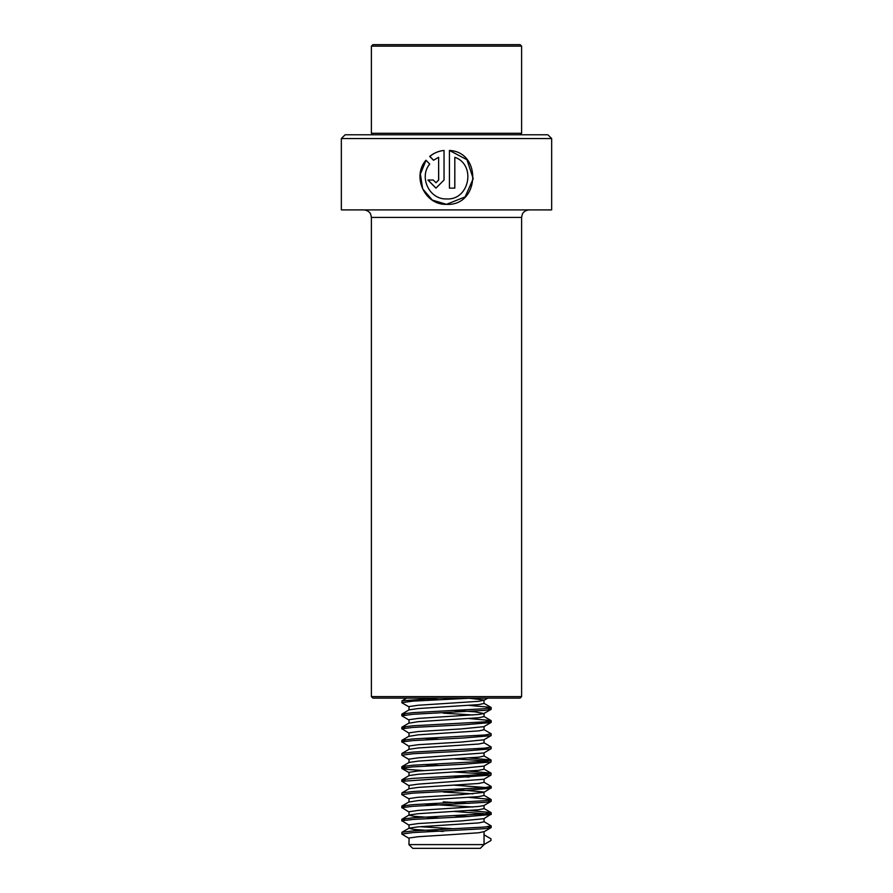 <?xml version="1.0" encoding="UTF-8"?>
<svg xmlns="http://www.w3.org/2000/svg" width="893" height="893" viewBox="0 0 893 893"><rect width="100%" height="100%" fill="white"/><g stroke="black" fill="none" stroke-linecap="round" stroke-linejoin="round"><path stroke-width="1.34" d="M551.662 138.538L341.338 138.538L341.338 209.9L551.662 209.9L551.662 138.538L547.9 134.787L345.1 134.787L341.338 138.538M454.827 157.28C476.438 164.703 469.461 200.512 446.5 198.938C429.276 199.63 418.728 177.071 429.723 164.066L425.939 160.227C411.718 176.412 424.644 205.267 446.5 204.341L465.108 196.906L473.223 178.689L466.961 159.735L449.436 150.437L449.436 188.133L454.827 188.133L454.827 157.28L454.771 188.133M426.028 160.316L420.38 174.057L422.668 188.836L432.301 200.077L446.5 204.341C479.541 206.328 482.365 152.067 449.436 150.437M520.106 698.125L372.894 698.125L371.388 696.618L521.612 696.618L520.106 698.125M433.507 160.249L438.63 157.28L438.63 180.029L435.94 182.73L433.25 180.029L427.914 180.029L435.94 188.133L444.033 180.029L444.033 150.437C438.642 151.017 433.864 153.004 429.7 156.398L433.507 160.249M436.018 182.73L438.686 180.029L438.63 157.28M428.048 180.029L435.974 188.133M444.044 150.437C438.697 151.017 433.953 153.004 429.823 156.398L429.7 156.398M429.823 156.398L433.596 160.249M372.894 44.65L520.106 44.65L521.612 46.157L371.388 46.157L372.894 44.65M372.894 134.787L371.388 133.28L521.612 133.28L521.612 46.157M438.597 699.744L423.851 698.839M405.21 714.98L401.828 714.154L409.106 709.846L418.17 708.551L478.704 704.599L484.051 703.472L483.917 700L469.138 698.259M408.949 709.946L409.083 706.575L418.17 705.258L478.704 701.318L484.051 700.179M409.117 720.104L401.828 715.795L412.8 714.3L484.799 710.359L491.027 709.388L483.883 713.529L478.704 714.467L418.17 718.407L409.083 719.725L408.949 723.185L418.17 721.689L478.704 717.749L484.051 716.61L484.051 713.429M473.022 714.98L443.218 713.15M483.883 713.529L474.83 711.833L454.425 710.493M408.949 736.334L418.17 734.839L478.704 730.898L484.051 729.76L484.051 726.578M408.949 736.234L409.083 732.863L418.17 731.546L461.19 728.922L483.883 726.679L491.172 722.37L487.79 721.544M438.597 739.17L423.851 738.265M409.117 759.541L401.828 755.221L401.962 753.424L409.106 749.283L418.17 747.977L478.704 744.036L484.051 742.898L484.051 739.717M408.949 749.383L409.083 746.012L418.17 744.695L461.19 742.072L483.883 739.817L491.172 735.508L491.038 733.7L483.894 729.57M405.21 767.556L401.828 766.73L409.106 762.432L418.17 761.126L478.704 757.186L484.051 756.047L484.051 752.866M408.949 762.522L409.083 759.15L418.17 757.844L483.883 752.966L491.172 748.658L491.038 746.849L483.894 742.708M438.597 765.468L423.851 764.553M405.21 780.705L401.828 779.868L409.106 775.57L418.17 774.276L478.704 770.324L484.051 769.197L484.051 766.004M408.949 775.671L409.083 772.3L418.17 770.983L461.19 768.36L483.883 766.105L491.027 761.963L491.005 759.976L469.149 757.99M409.117 798.967L401.828 794.658L401.962 792.861L409.106 788.72L418.17 787.414L478.704 783.474L484.051 782.335L484.051 779.154M408.949 788.809L409.083 785.438L418.17 784.132L483.883 779.254L491.027 775.113L491.038 773.137L469.149 771.128M469.138 777.122L454.425 776.218M408.949 802.059L418.17 800.563L478.704 796.612L484.051 795.484L483.917 792.013L454.425 789.356M473.022 793.844L443.218 792.013M408.949 801.959L409.083 798.588L418.17 797.27L461.19 794.647L483.883 792.404L491.005 787.905L454.403 785.181M473.022 806.993L423.851 803.99M405.21 820.131L401.828 819.305L409.106 815.008L418.17 813.702L478.704 809.761L484.051 808.623L484.051 805.441M438.597 818.044L414.296 816.336L408.949 815.197L409.083 811.737L418.17 810.42L478.704 806.479L483.883 805.542L491.027 801.401L487.79 800.418M469.138 803.41L443.218 801.869M409.117 838.404L401.828 834.095L401.962 832.287L409.106 828.157L418.17 826.851L478.704 822.911L484.051 821.772L484.051 818.591M408.949 828.246L409.083 824.875L418.17 823.558L461.19 820.935L483.883 818.691L491.005 814.193L454.403 811.469M469.138 816.559L454.425 815.644M443.218 831.45L414.296 829.474L408.949 828.347M454.425 828.793L419.978 826.706M449.782 834.732L478.704 832.767L484.051 831.629L484.051 844.599L408.949 844.599L409.083 838.025L418.17 836.708L449.782 834.732M408.949 844.599L412.7 848.35L480.3 848.35L484.051 844.599M483.917 844.599L491.005 840.492L491.005 838.84L484.051 834.821M401.962 832.287L412.8 830.959L484.799 827.018L491.172 825.88L483.894 821.582M401.962 819.149L412.8 817.809L484.799 813.869L491.005 812.552L469.149 810.565M405.21 806.993L401.995 805.977L412.8 804.671L484.799 800.72L491.005 799.414L469.149 797.416M401.962 792.861L412.8 791.522L484.799 787.581L491.172 786.443L483.894 782.145M401.962 779.712L412.8 778.383L484.799 774.432L491.172 773.305M401.962 766.562L412.8 765.234L484.799 761.294L491.172 760.155M401.962 753.424L412.8 752.085L484.799 748.144L491.172 747.006M405.21 741.268L401.995 740.264L412.8 738.946L484.799 735.006L491.172 733.867M405.21 728.119L401.995 727.114L412.8 725.797L484.799 721.857L491.005 720.539L469.149 718.552M401.962 713.987L412.8 712.659L484.799 708.707L491.005 707.401L469.149 705.403M409.117 706.955L401.973 702.813L401.995 700.826L437.983 698.125M401.828 834.095L412.8 832.6L484.799 828.659L491.027 827.688L487.79 826.706M409.117 825.255L401.995 820.767L412.8 819.45L463.969 816.827L491.027 814.55M409.117 812.117L401.995 807.629L412.8 806.312L484.799 802.372L491.027 801.401M401.828 794.658L412.8 793.163L463.969 790.539L491.027 788.262M409.117 785.829L401.995 781.33L491.027 775.113M487.79 774.131L454.403 772.032M423.862 770.559L408.201 769.509L401.995 768.192L412.8 766.875L463.969 764.252L491.027 761.963M487.79 760.981L454.403 758.894M401.828 755.221L412.8 753.737L463.969 751.102L491.027 748.825M409.117 746.392L401.995 741.904L412.8 740.587L463.969 737.964L491.027 735.676M409.117 733.242L401.995 728.755L412.8 727.438L463.969 724.815L491.027 722.537M491.027 709.388L487.79 708.406M401.828 702.646L412.8 701.15L471.515 698.125M521.612 696.618L521.612 217.412L371.388 217.412L370.651 214.153C370.762 214.22 369.322 210.447 363.875 209.9M521.612 217.412L522.349 214.153C522.238 214.22 523.678 210.447 529.125 209.9M371.388 217.412L371.388 696.618M520.106 134.787L521.612 133.28M371.388 133.28L371.388 46.157M491.172 825.88L491.172 827.521M401.828 819.305L401.828 820.946M491.172 812.73L491.172 814.383M401.828 806.167L401.828 807.808M491.172 799.592L491.172 801.233M491.172 786.443L491.172 788.084M401.828 779.868L401.828 781.52M401.828 766.73L401.828 768.371M401.828 740.442L401.828 742.083M401.828 727.293L401.828 728.934M491.172 720.718L491.172 722.37M401.828 714.154L401.828 715.795M491.172 707.58L491.172 709.221M491.027 827.688L483.883 831.83M401.973 768.538L409.117 772.679M487.779 698.125L483.883 700.391M483.894 834.721L486.227 836.082M483.894 808.433L491.038 812.574M409.106 801.858L401.962 805.999M483.894 795.295L491.038 799.425M483.894 769.007L491.038 773.137M483.894 755.858L491.038 759.999M409.106 736.145L401.962 740.275M409.106 722.995L401.962 727.136M483.894 716.42L491.038 720.562M483.894 703.282L491.038 707.412M406.661 698.125L401.962 700.849"/></g></svg>

